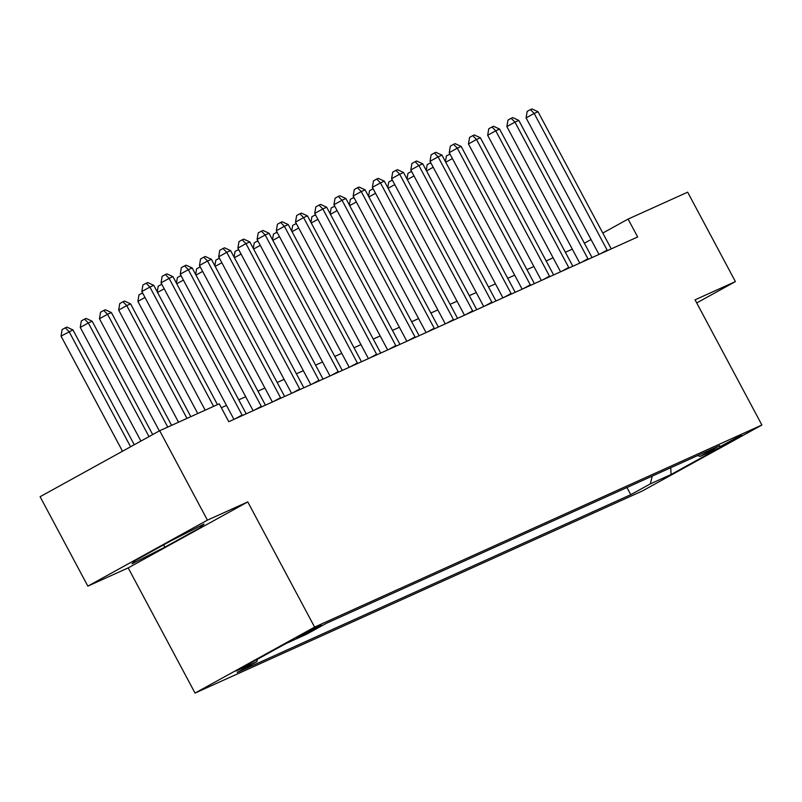 <?xml version="1.0" encoding="UTF-8"?>
<svg xmlns="http://www.w3.org/2000/svg" width="802" height="802" viewBox="0 0 802 802"><rect width="100%" height="100%" fill="white"/><g stroke="black" fill="none" stroke-linecap="round" stroke-linejoin="round"><path stroke-width="1.2" d="M741.519 435.025L719.735 446.844L741.519 435.025M195.036 693.078L642.322 490.994L761.9 425.01L314.615 627.104L195.036 693.078L128.19 567.896L247.778 501.912L207.427 520.147L87.849 586.132L128.19 567.896M87.849 586.132L40.1 496.709L159.678 430.724L207.427 520.147M159.678 430.724L219.247 403.817L228.791 421.702L637.65 236.971L628.096 219.086L602.803 233.041M296.78 638.001L321.271 625.029L296.63 637.72M257.432 659.274L256.84 661.67L237.282 672.457L630.773 494.674L626.953 487.516M256.84 661.67L236.089 671.043L285.863 643.585L306.615 634.212L326.163 623.415L719.655 445.631L700.096 456.418L720.848 447.045L671.073 474.513L650.322 483.887L630.773 494.674M696.717 302.935L735.404 281.592L687.655 192.179L628.096 219.086M735.404 281.592L695.053 299.828L761.9 425.01M247.778 501.912L314.615 627.104M572.317 249.141L565.37 252.269M553.099 257.813L546.152 260.951M533.891 266.495L526.944 269.632M514.673 275.176L507.726 278.314M495.456 283.858L488.518 286.996M476.248 292.54L469.3 295.677M457.03 301.221L450.092 304.359M437.822 309.903L430.875 313.041M418.604 318.584L411.667 321.722M399.396 327.266L392.449 330.404M380.178 335.948L373.241 339.086M360.97 344.629L354.023 347.767M341.752 353.311L334.815 356.449M322.544 361.993L315.597 365.131M303.326 370.674L296.389 373.802M284.119 379.346L277.171 382.484M264.901 388.028L257.963 391.165M245.693 396.709L238.745 399.847M226.475 405.391L221.332 407.717M591.034 239.537L584.377 243.206M650.322 483.887L652.247 476.087M697.66 455.576L700.096 456.418M671.073 474.513L670.763 467.726M131.989 563.806L164.831 547.164L200.841 527.295L204.019 524.067L171.177 540.698L135.167 560.568L131.989 563.806M200.159 526.022L200.841 527.295M163.608 544.879L164.831 547.164M213.603 406.363L149.904 287.066L153.753 285.332L217.452 404.629M205.182 410.173L141.824 291.517L149.904 287.066L146.154 283.226L147.688 282.535L153.753 285.332M141.824 291.517L142.916 285.011L146.154 283.226M134.265 444.749L72.952 329.913L61.032 336.098L122.505 451.245M61.032 336.098L62.125 329.592L65.353 327.807L69.102 331.647L130.586 446.784M65.353 327.807L66.887 327.116L72.952 329.913M242.354 415.576A4.06 1.684 61.1 0 0 242.074 415.015L169.122 278.384L172.961 276.65L245.913 413.281A4.06 1.684 61.1 0 0 246.234 413.822M233.943 419.376L161.042 282.845L169.122 278.384L165.362 274.545L166.906 273.853L172.961 276.65M161.042 282.845L162.134 276.329L165.362 274.545M261.562 406.895A4.06 1.684 61.1 0 0 261.292 406.333L188.33 269.703L192.179 267.968L265.131 404.599A4.06 1.684 61.1 0 0 265.442 405.14M253.151 410.694L180.25 274.164L188.33 269.703L184.58 265.873L186.114 265.171L192.179 267.968M180.25 274.164L181.342 267.647L184.58 265.873M280.78 398.213A4.06 1.684 61.1 0 0 280.5 397.652L207.548 261.021L211.387 259.287L284.339 395.917A4.06 1.684 61.1 0 0 284.66 396.459M272.369 402.013L199.467 265.482L207.548 261.021L203.788 257.191L205.332 256.49L211.387 259.287M199.467 265.482L200.56 258.966L203.788 257.191M152.691 434.584L92.16 321.231L88.32 322.965L80.24 327.427L140.921 441.08M80.24 327.427L81.333 320.91L84.571 319.126L88.32 322.965L149.002 436.619M84.571 319.126L86.105 318.434L92.16 321.231M171.598 425.341L111.378 312.549L107.538 314.284L99.458 318.745L159.347 430.915M99.458 318.745L100.551 312.229L103.779 310.454L107.538 314.284L167.758 427.075M103.779 310.454L105.313 309.752L111.378 312.549M190.816 416.659L130.586 303.868L126.746 305.602L118.666 310.063L178.545 422.203M118.666 310.063L119.759 303.557L122.997 301.773L126.746 305.602L186.976 418.393M122.997 301.773L124.531 301.071L130.586 303.868M299.988 389.531A4.06 1.684 61.1 0 0 299.717 388.97L226.755 252.339L230.605 250.605L303.557 387.236A4.06 1.684 61.1 0 0 303.868 387.777M291.577 393.331L218.675 256.8L226.755 252.339L223.006 248.51L224.54 247.808L230.605 250.605M218.675 256.8L219.768 250.294L223.006 248.51M144.992 297.452L137.884 301.382L197.763 413.521M137.884 301.382L138.977 294.875L142.576 292.92M143.207 294.113L142.205 293.091M319.206 380.85A4.06 1.684 61.1 0 0 318.925 380.288L245.973 243.658L249.813 241.923L322.765 378.554A4.06 1.684 61.1 0 0 323.086 379.095M310.795 384.649L237.893 248.119L245.973 243.658L242.214 239.828L243.758 239.126L249.813 241.923M237.893 248.119L238.986 241.613L242.214 239.828M338.414 372.168A4.06 1.684 61.1 0 0 338.143 371.607L265.181 234.976L269.031 233.242L341.983 369.872A4.06 1.684 61.1 0 0 342.294 370.414M330.003 375.968L257.101 239.437L265.181 234.976L261.432 231.146L262.966 230.455L269.031 233.242M257.101 239.437L258.204 232.931L261.432 231.146M357.632 363.486A4.06 1.684 61.1 0 0 357.351 362.925L284.399 226.294L288.239 224.56L361.191 361.191A4.06 1.684 61.1 0 0 361.512 361.732M349.221 367.286L276.319 230.755L284.399 226.294L280.64 222.465L282.184 221.773L288.239 224.56M276.319 230.755L277.412 224.249L280.64 222.465M376.84 354.805A4.06 1.684 61.1 0 0 376.569 354.243L303.607 217.613L307.457 215.878L380.409 352.509A4.06 1.684 61.1 0 0 380.719 353.05M368.429 358.604L295.527 222.074L303.607 217.613L299.858 213.783L301.392 213.091L307.457 215.878M295.527 222.074L296.63 215.568L299.858 213.783M396.058 346.123A4.06 1.684 61.1 0 0 395.777 345.562L322.825 208.931L326.665 207.197L399.617 343.827A4.06 1.684 61.1 0 0 399.937 344.379M387.647 349.923L314.745 213.392L322.825 208.931L319.066 205.101L320.61 204.41L326.665 207.197M314.745 213.392L315.838 206.886L319.066 205.101M157.232 291.858L158.184 286.194L161.783 284.239M164.209 288.77L157.553 292.449M162.425 285.432L161.423 284.409M176.45 283.176L177.402 277.512L181.001 275.557M183.417 280.088L176.761 283.768M181.633 276.75L180.63 275.728M195.658 274.495L196.61 268.83L200.209 266.876M202.635 271.407L195.979 275.086M200.851 268.068L199.848 267.046M214.876 265.813L215.828 260.149L219.427 258.194M221.843 262.735L215.187 266.404M220.059 259.387L219.056 258.364M234.084 257.131L235.036 251.467L238.635 249.512M241.061 254.054L234.405 257.723M239.277 250.705L238.274 249.683M415.266 337.442A4.06 1.684 61.1 0 0 414.995 336.89L342.033 200.249L345.883 198.515L418.834 335.146A4.06 1.684 61.1 0 0 419.145 335.697M406.855 341.241L333.953 204.71L342.033 200.249L338.284 196.42L339.817 195.728L345.883 198.515M333.953 204.71L335.056 198.204L338.284 196.42M253.302 248.45L254.254 242.785L257.853 240.841M260.269 245.372L253.612 249.041M258.485 242.024L257.482 241.001M434.483 328.77A4.06 1.684 61.1 0 0 434.203 328.208L361.251 191.578L365.09 189.833L438.052 326.464A4.06 1.684 61.1 0 0 438.363 327.015M426.073 332.569L353.171 196.029L361.251 191.578L357.502 187.738L359.035 187.046L365.09 189.833M353.171 196.029L354.263 189.523L357.502 187.738M272.51 239.768L273.462 234.104L277.061 232.159M279.487 236.69L272.83 240.359M277.703 233.352L276.7 232.319M453.691 320.088A4.06 1.684 61.1 0 0 453.421 319.527L380.459 182.896L384.308 181.152L457.26 317.792A4.06 1.684 61.1 0 0 457.571 318.334M445.29 323.888L372.389 187.347L380.459 182.896L376.709 179.057L378.243 178.365L384.308 181.152M372.389 187.347L373.481 180.841L376.709 179.057M291.727 231.086L292.68 225.422L296.279 223.477M298.695 228.009L292.038 231.678M296.91 224.67L295.908 223.638M472.909 311.407A4.06 1.684 61.1 0 0 472.629 310.845L399.677 174.214L403.516 172.47L476.478 309.111A4.06 1.684 61.1 0 0 476.789 309.652M464.498 315.206L391.597 178.666L399.677 174.214L395.927 170.375L397.461 169.683L403.516 172.47M391.597 178.666L392.689 172.159L395.927 170.375M310.935 222.405L311.888 216.74L315.497 214.796M317.913 219.327L311.256 222.996M316.128 215.989L315.126 214.956M492.117 302.725A4.06 1.684 61.1 0 0 491.847 302.164L418.895 165.533L422.734 163.798L495.686 300.429A4.06 1.684 61.1 0 0 495.997 300.971M483.716 306.524L410.814 169.984L418.895 165.533L415.135 161.693L416.669 161.001L422.734 163.798M410.814 169.984L411.907 163.478L415.135 161.693M330.153 213.723L331.106 208.059L334.705 206.114M337.121 210.645L330.464 214.314M335.346 207.307L334.334 206.274M511.335 294.043A4.06 1.684 61.1 0 0 511.054 293.482L438.103 156.851L441.942 155.117L514.904 291.748A4.06 1.684 61.1 0 0 515.215 292.289M502.924 297.843L430.022 161.312L438.103 156.851L434.353 153.012L435.887 152.32L441.942 155.117M430.022 161.312L431.115 154.796L434.353 153.012M349.361 205.051L350.314 199.377L353.923 197.432M356.339 201.964L349.682 205.633M354.554 198.625L353.552 197.603M530.543 285.362A4.06 1.684 61.1 0 0 530.272 284.8L457.32 148.169L461.16 146.435L534.112 283.066A4.06 1.684 61.1 0 0 534.423 283.607M522.142 289.161L449.24 152.631L457.32 148.169L453.561 144.34L455.095 143.638L461.16 146.435M449.24 152.631L450.333 146.114L453.561 144.34M549.761 276.68A4.06 1.684 61.1 0 0 549.48 276.119L476.528 139.488L480.368 137.754L553.33 274.384A4.06 1.684 61.1 0 0 553.641 274.926M541.35 280.479L468.448 143.949L476.528 139.488L472.779 135.658L474.313 134.957L480.368 137.754M468.448 143.949L469.541 137.433L472.779 135.658M568.969 267.998A4.06 1.684 61.1 0 0 568.698 267.437L495.746 130.806L499.586 129.072L572.538 265.703A4.06 1.684 61.1 0 0 572.849 266.244M560.568 271.798L487.666 135.267L495.746 130.806L491.987 126.977L493.531 126.275L499.586 129.072M487.666 135.267L488.759 128.761L491.987 126.977M588.187 259.317A4.06 1.684 61.1 0 0 587.906 258.755L514.954 122.125L518.794 120.39L591.756 257.021A4.06 1.684 61.1 0 0 592.066 257.562M579.776 263.116L506.874 126.586L514.954 122.125L511.205 118.295L512.739 117.593L518.794 120.39M506.874 126.586L507.967 120.079L511.205 118.295M607.405 250.635A4.06 1.684 61.1 0 0 607.124 250.074L534.172 113.443L538.012 111.709L610.964 248.339A4.06 1.684 61.1 0 0 611.274 248.881M598.994 254.434L526.092 117.904L534.172 113.443L530.413 109.613L531.957 108.922L538.012 111.709M526.092 117.904L527.185 111.398L530.413 109.613M368.579 196.37L369.532 190.696L373.13 188.751M375.557 193.282L368.89 196.951M373.772 189.944L372.76 188.921M387.797 187.688L388.749 182.024L392.348 180.069M394.764 184.6L388.108 188.28M392.98 181.262L391.977 180.239M407.005 179.006L407.957 173.342L411.556 171.387M413.982 175.919L407.326 179.598M412.198 172.58L411.185 171.558M426.223 170.325L427.175 164.661L430.774 162.706M433.19 167.237L426.534 170.916M431.406 163.899L430.403 162.876M445.431 161.643L446.383 155.979L449.982 154.024M452.408 158.555L445.752 162.235M450.624 155.217L449.611 154.195M299.838 635.856L300.169 636.477M242.074 415.015L235.217 418.794M261.292 406.333L254.424 410.123M280.5 397.652L273.642 401.441M299.717 388.97L292.85 392.759M318.925 380.288L312.068 384.078M338.143 371.607L331.276 375.396M357.351 362.925L350.494 366.714M376.569 354.243L369.702 358.033M395.777 345.562L388.92 349.351M414.995 336.89L408.128 340.67M434.203 328.208L427.346 331.988M453.421 319.527L446.554 323.306M472.629 310.845L465.772 314.625M491.847 302.164L484.979 305.943M511.054 293.482L504.197 297.261M530.272 284.8L523.415 288.59M549.48 276.119L542.623 279.908M568.698 267.437L561.841 271.226M587.906 258.755L581.049 262.545M607.124 250.074L600.267 253.863"/></g></svg>
